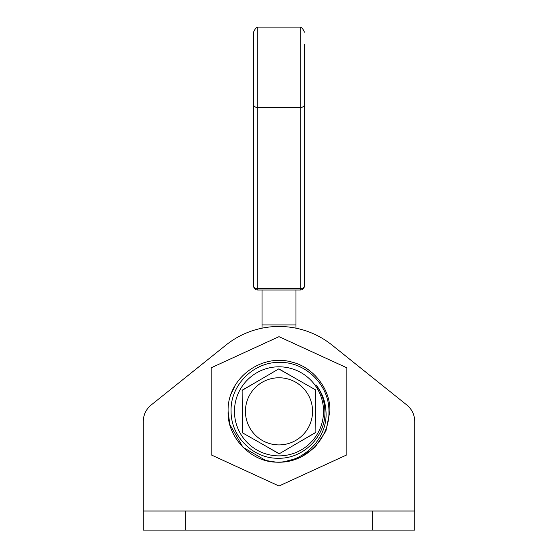 <?xml version="1.0" encoding="UTF-8"?>
<svg xmlns="http://www.w3.org/2000/svg" width="558" height="558" viewBox="0 0 558 558"><rect width="100%" height="100%" fill="white"/><g stroke="black" fill="none" stroke-linecap="round" stroke-linejoin="round"><path stroke-width="0.84" d="M253.548 104.541L253.548 32.141C255.348 28.235 256.757 26.819 257.789 27.9L257.789 107.541A4.241 2.999 180 0 1 253.548 104.541L253.548 285.787A4.241 2.999 -0 0 0 257.789 288.786L300.211 288.786L300.211 27.9L257.789 27.9M304.452 285.787A4.241 2.999 180 0 1 300.211 288.786L300.211 290.034L257.789 290.034L257.789 107.541L300.211 107.541A4.241 2.999 180 0 0 304.452 104.541L304.452 285.787A4.241 4.241 0 0 1 300.211 290.034M304.452 44.57L304.452 104.541M234.465 411.337A44.535 44.535 0 0 0 279 455.872A44.535 44.535 0 0 0 323.535 411.337A44.535 44.535 0 0 0 279 366.801A44.535 44.535 0 0 0 234.465 411.337M324.896 411.337C325.865 436.44 303.371 458.969 278.177 458.251C253.053 458.718 230.789 436.37 231.089 411.337C230.042 385.173 253.646 361.633 279.774 362.4C305.882 361.814 329.325 385.271 328.927 411.337C329.813 436.977 308.323 460.462 282.69 462.101A50.897 50.897 0 0 1 276.182 462.157C303.266 463.112 328.09 438.588 325.956 411.337C325.426 401.439 322.085 392.581 315.94 384.762C321.708 392.679 324.693 401.537 324.896 411.337M276.182 462.157C250.716 461.85 226.932 436.858 228.103 411.337C227.064 378.443 261.472 353.075 292.176 362.17C313.645 367.31 330.727 389.637 329.897 411.337L325.921 431.055L314.991 447.328L300.42 457.504L282.69 462.101L300.42 457.504L314.991 447.328L325.921 431.055L329.897 411.337C330.727 389.637 313.645 367.31 292.176 362.17C261.472 353.075 227.064 378.443 228.103 411.337L229.833 424.512L243.009 447.328L265.824 460.503L276.182 462.157L265.824 460.503L243.009 447.328L229.833 424.512L228.103 411.337M231.131 394.046L235.106 385.564M346.867 411.337L346.867 367.82L279 336.655L211.14 367.82L211.14 454.854L279 486.018L346.867 454.854L346.867 411.337M315.591 389.882L315.877 432.297L291.848 446.386L279.286 453.752L242.409 432.792L242.123 390.377L266.152 376.287L278.714 368.922L315.591 389.882M290.551 442.85A33.557 33.557 0 0 0 310.513 399.786A33.557 33.557 0 0 0 267.449 379.824A33.557 33.557 0 0 0 247.487 422.887A33.557 33.557 0 0 0 290.551 442.85M260.739 443.212L279 453.752M297.47 443.087L315.73 432.548M242.27 411.337L242.27 432.548M315.73 411.337L315.73 390.126M297.261 379.461L279 368.922M260.53 379.586L242.27 390.126M143.273 511.016L185.688 511.016L185.688 530.1L143.273 530.1L143.273 421.52A21.211 21.211 0 0 1 151.218 404.969L225.962 345.088A84.83 84.83 0 0 1 276.322 326.507L281.678 326.507A84.83 84.83 0 0 1 332.038 345.088L406.782 404.969A21.211 21.211 0 0 1 414.727 421.52L414.727 530.1L185.688 530.1M372.312 530.1L372.312 511.016L185.688 511.016M372.312 511.016L414.727 511.016M262.037 290.034L262.037 328.174M295.963 290.034L295.963 328.174M295.963 324.916L262.037 324.916M253.548 285.787A4.241 4.241 0 0 0 257.789 290.034M300.211 27.9C301.243 26.819 302.652 28.235 304.452 32.141"/></g></svg>
